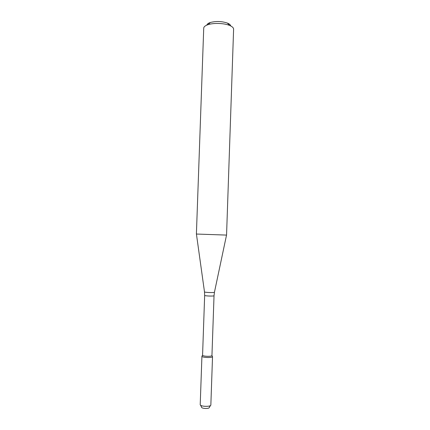 <?xml version="1.0" encoding="UTF-8"?>
<svg xmlns="http://www.w3.org/2000/svg" width="430" height="430" viewBox="0 0 430 430"><rect width="100%" height="100%" fill="white"/><g stroke="black" fill="none" stroke-linecap="round" stroke-linejoin="round"><path stroke-width="0.64" d="M201.917 356.18C201.584 357.663 212.753 358.05 212.527 356.551L212.28 356.18L212.511 356.626C212.339 358.018 201.998 357.658 201.923 356.255L200.219 404.555M204.658 295.356C204.395 296.034 214.253 296.377 214.032 295.684L211.947 355.535C211.786 356.76 202.643 356.438 202.568 355.207L204.658 295.356L204.481 291.814L196.424 234.049M226.556 235.092L196.397 234.038L203.729 28.143C203.825 26.757 205.277 25.59 208.077 24.655C213.662 22.768 224.073 23.129 229.507 25.408C232.238 26.536 233.603 27.794 233.603 29.186L226.556 235.092M230.706 25.945C230.55 24.886 229.453 23.935 227.411 23.091C221.778 21.215 216.08 21.016 210.329 22.494C208.233 23.193 207.072 24.069 206.846 25.112M210.485 405.512L209.297 407.43C209.512 408.984 201.267 408.699 201.589 407.162L200.536 405.162M210.85 404.926L210.85 404.952C211.055 407.033 199.864 406.64 200.213 404.582M214.032 295.684L214.457 292.163C214.941 292.894 203.949 292.513 204.481 291.814M202.568 355.207L201.923 356.255M211.947 355.535L212.511 356.626M214.457 292.163L226.529 235.102M210.329 22.494L208.077 24.655M227.411 23.091L229.507 25.408M212.527 356.551L210.85 404.952"/></g></svg>
